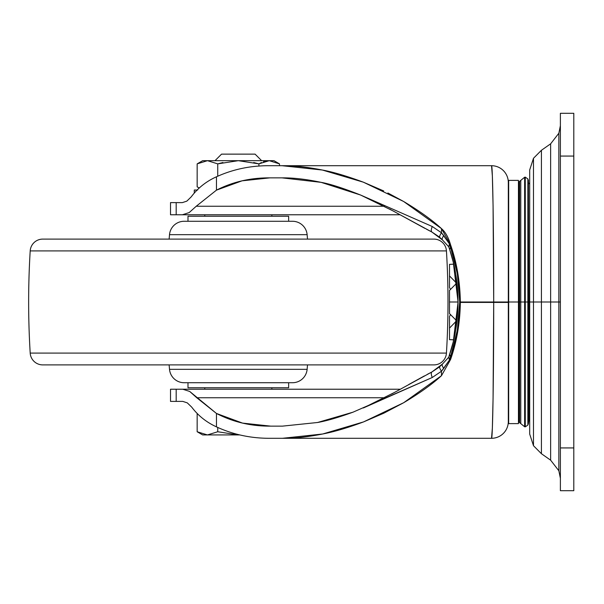 <?xml version="1.0" encoding="UTF-8"?>
<svg xmlns="http://www.w3.org/2000/svg" width="604" height="604" viewBox="0 0 604 604"><rect width="100%" height="100%" fill="white"/><g stroke="black" fill="none" stroke-linecap="round" stroke-linejoin="round"><path stroke-width="0.91" d="M197.161 431.754L207.429 434.933L217.742 431.754L207.429 434.933L217.742 431.754L207.429 434.933L197.161 431.754L197.161 413.453L197.161 431.754L197.161 413.453L197.161 431.754L202.672 434.933L197.214 431.784M217.742 431.754L238.316 434.933L217.742 431.754L217.742 427.458L217.742 431.754L238.316 434.933L202.672 434.933L239.697 434.918M273.967 160.679L279.478 163.865L279.478 165.707L279.478 163.865L273.967 160.679L269.233 160.679L279.478 163.865L269.233 160.679L273.967 160.679M261.638 160.679L255.092 154.133L221.547 154.133L215.341 160.339M197.161 186.847L197.161 163.865L197.161 186.847L199.275 187.965L197.553 187.074M197.115 190.034L194.284 190.034L194.284 193.069L194.284 190.034L197.636 190.034M207.451 160.679L197.161 163.865L207.466 160.679L217.742 163.865L217.742 176.202L217.742 163.865L238.316 160.679L258.897 163.865L258.897 166.1L258.897 163.865L269.233 160.679L263.48 161.721M261.487 162.521L258.897 163.865L253.718 162.521L258.897 163.865L269.142 160.679L238.316 160.679L269.142 160.679M215.001 160.679L221.547 154.133L255.092 154.133L261.298 160.339M222.914 162.521L217.742 163.865L238.316 160.679L202.672 160.679L238.316 160.679L258.897 163.865M202.672 160.679L197.161 163.865L207.466 160.679L217.742 163.865M239.773 434.933L238.316 434.933M527.866 302L528.402 302L527.866 302L527.866 425.065L527.866 302L527.866 425.065L527.866 302L525.284 302L525.284 426.862L525.284 302L525.284 426.862L525.284 302L524.627 302L524.627 426.756L524.627 302L524.627 426.756L524.627 302L520.769 302L520.769 423.653L520.769 180.347L520.769 302L519.599 302L519.599 181.736L519.599 422.264L519.599 302L518.693 302L518.693 421.902L518.443 302L518.443 423.615L518.443 302L508.666 302L508.666 423.615L508.311 302L508.311 421.516L508.666 180.385L518.443 180.385L518.443 423.615L508.666 423.615L508.666 302L518.557 302L518.557 182.333L518.557 302L518.693 182.098L518.693 302L519.599 302L519.599 181.736L519.599 422.264L519.599 302L520.769 302L520.769 423.653L520.769 180.347L520.769 302L524.627 302L524.627 177.244L524.627 302L525.284 302L525.284 177.138L525.284 302L527.866 302L527.866 178.935L527.866 302L528.409 302L528.409 423.578L528.409 302L527.866 302L527.866 178.935L527.866 302M528.772 302L528.772 420.95L528.409 302L528.772 420.95L528.772 302L529.693 302L528.772 302L528.402 180.672M387.889 192.993L403.608 201.472C419.365 210.879 431.988 219.924 441.486 228.606L450.554 244.779L450.456 247.746L449.451 243.933L441.486 232.782L432.275 226.508L360.611 195.039C343.08 188.108 329.905 183.88 321.094 182.348C306.258 179.222 293.242 177.727 282.053 177.87L269.822 177.87L242.053 180.83L216.458 190.147L196.232 206.243L384.25 206.243L196.232 206.243L189.218 212.555L182.37 214.775L400.105 214.775L170.517 214.775L170.517 202.612L170.517 214.775L176.187 214.775L176.187 202.612L170.517 202.612L176.187 202.612L176.187 214.775L182.37 214.775L189.218 212.555L196.232 206.243L216.458 190.147L216.458 176.791C206.221 181.389 197.81 188.078 191.226 196.859L186.847 201.124L182.37 202.612L176.187 202.612L182.37 202.612L186.847 201.124L191.226 196.859C197.81 188.078 206.221 181.389 216.458 176.791L216.458 190.147C232.804 181.819 250.592 177.727 269.822 177.87L282.053 177.87L321.094 182.348L360.611 195.039L432.275 226.508L441.486 232.782L441.486 228.606L403.608 201.472L363.351 182.174L322.362 170.034L282.053 165.707L269.822 165.707C250.879 165.534 233.091 169.233 216.458 176.791M216.458 426.862C206.394 422.234 198.15 415.658 191.725 407.141L187.285 402.868L182.77 401.388L170.517 401.388L170.517 389.225L170.517 401.388L182.77 401.388L187.285 402.868L191.725 407.141C198.15 415.658 206.394 422.234 216.458 426.862L216.458 413.461L189.709 391.452L182.77 389.225L170.517 389.225L176.187 389.225L176.187 401.388L176.187 389.225L400.331 389.225L182.77 389.225L189.709 391.452L196.783 397.757L384.574 397.757L196.783 397.757L216.458 413.461L216.458 426.862C233.333 434.661 251.407 438.474 270.683 438.293L282.521 438.293L322.687 433.997L363.555 421.909L403.683 402.717L441.486 375.696L441.486 371.218L432.275 377.492L353 412.185L317.53 422.498L282.521 426.13L270.683 426.13C251.234 426.318 233.159 422.098 216.458 413.461L242.536 423.102L270.683 426.13L282.521 426.13L317.53 422.498C326.636 420.905 338.459 417.47 353 412.185M270.683 438.293L282.521 438.293C294.231 438.406 307.617 436.971 322.687 433.997C334.261 431.777 347.881 427.753 363.555 421.909L383.819 413.189L403.683 402.717C419.402 393.347 432.011 384.34 441.486 375.696L441.486 371.218L449.451 360.067L450.554 356.866L450.554 359.546L441.486 375.696L450.554 359.546C456.813 341.63 460.074 322.581 460.346 302.423L493.702 302.423L493.702 302L460.346 302L457.704 331.807L450.554 359.546L450.554 356.866C462.679 320.286 462.679 283.714 450.554 247.134L457.341 273.771L459.719 302L457.341 330.229L450.554 356.866L449.686 354.397L448.734 357.228L442.49 364.016L439.901 366.477L431.958 371.936L391.49 394.08M383.706 190.955L363.351 182.174C346.719 176.028 333.053 171.981 322.362 170.034C307.232 167.036 293.801 165.594 282.053 165.707L491.543 165.707C492.698 164.182 493.725 229.15 493.702 302L493.702 302.423C493.725 375.046 492.698 439.81 491.543 438.293L282.521 438.293L491.543 438.293L492.366 427.949L493.068 398.497L493.702 302.423L460.346 302.423L460.346 302C460.037 281.577 456.775 262.506 450.554 244.779L457.666 272.359L460.346 302L493.702 302L493.068 205.632L492.366 176.089L491.543 165.707A16.776 16.776 0 0 1 508.311 182.483L508.311 302L508.311 182.483A16.776 16.776 0 0 0 491.543 165.707L269.822 165.707M389.565 209.044L431.958 232.064L438.98 236.738L442.49 239.984A6.289 2.424 136 0 1 443.774 235.613L441.486 232.782A6.289 2.001 131.1 0 0 439.901 237.523L442.49 239.984A6.289 2.424 -44 0 1 443.774 235.613L449.451 243.933L448.734 246.772L449.451 243.933L450.456 247.746L449.686 249.603C455.069 265.534 457.862 283.004 458.059 302L455.748 329.761M448.734 246.772L449.686 249.603L448.734 246.772L442.49 239.984L431.958 232.064L439.901 237.523A6.289 2.001 -48.9 0 1 441.486 232.782L441.486 228.606C445.405 231.996 448.425 237.395 450.554 244.779L450.539 247.466L449.686 249.603L453.294 262.272L458.059 302L453.294 341.728L448.734 357.228L449.451 360.067L448.734 357.228M450.184 352.857L448.885 356.79M448.885 247.21L450.222 251.249M455.778 274.42L458.059 302C457.862 320.996 455.069 338.466 449.686 354.397L450.456 356.254L449.451 360.067L443.774 368.387A6.289 2.424 -136 0 1 442.49 364.016L438.98 367.262L431.958 371.936L442.49 364.016A6.289 2.424 44 0 0 443.774 368.387L441.486 371.218A6.289 2.001 -131.1 0 1 439.901 366.477A6.289 2.001 48.9 0 0 441.486 371.218L432.275 377.492A6.289 2.371 -117.9 0 1 431.958 371.936L427.33 374.359L431.958 371.936A6.289 2.371 62.1 0 0 432.275 377.492L363.306 407.987L394.782 392.29M508.666 302L508.666 180.385L508.666 302M518.557 302L518.557 182.333L518.557 302M518.693 302L518.693 182.098L518.693 302M524.627 302L524.627 177.244L524.627 302M525.284 302L525.284 177.138L525.284 302M528.409 180.422L528.409 423.578M493.702 302L508.311 302L493.702 302M493.702 302.423L508.311 302.423L493.702 302.423M491.543 438.293A16.776 16.776 0 0 0 508.311 421.516A16.776 16.776 0 0 1 491.543 438.293M455.831 329.271L458.059 302.868M458.059 302.423L455.831 274.722M431.958 232.064L426.432 229.173L431.958 232.064A6.289 2.371 -62.1 0 1 432.275 226.508A6.289 2.371 117.9 0 0 431.958 232.064M424.348 375.93L408.712 384.544M360.611 195.039L392.993 210.887L424.801 228.327M560.384 478.323L558.851 470.765L550.644 460.188L541.418 453.717L533.491 445.722L529.693 434.08L529.693 302L541.418 302L541.418 453.717L541.418 302L541.418 453.717L541.418 302L550.644 302L550.644 460.188L550.644 143.812L550.644 302L558.851 302L558.851 470.765L558.851 133.235L558.851 302L558.851 133.235L558.851 302L560.384 302L560.384 156.066L573.8 156.066L573.8 447.934L560.384 447.934L560.384 156.066L573.8 156.066L573.8 490.705L560.384 490.705L573.8 490.705L573.8 447.934L560.384 447.934L560.384 490.705L560.384 302L533.491 302L533.491 445.722L533.491 302L533.491 445.722L533.491 302L529.693 302L529.693 434.08L529.693 169.92L533.491 158.278L541.418 150.283L550.644 143.812L558.851 133.235L560.384 125.677M458.059 302L449.504 302L449.504 313.567L456.632 320.769L449.504 328.093L449.504 339.659L453.755 339.803L449.504 339.659L449.504 316.526L450.456 314.586L449.504 316.526L449.504 328.093L456.632 320.769L449.504 313.567L449.504 290.433L449.504 302L458.059 302M449.504 287.474L449.504 264.341L449.504 275.907L456.632 283.231L449.504 290.433L456.632 283.231L449.504 275.907L449.504 287.474L450.456 289.414L449.504 287.474M453.755 264.197L449.504 264.341L453.755 264.197M560.384 156.066L560.384 113.295L573.8 113.295L573.8 156.066L573.8 113.295M533.491 302L533.491 158.278L533.491 302M529.693 302L529.693 169.92L529.693 302M541.418 302L541.418 150.283L541.418 302M550.644 302L550.644 143.812L550.644 302M558.851 302L558.851 470.765L558.851 302M30.2 250.909L446.439 250.909A12.578 12.578 0 0 0 433.883 239.101L42.756 239.101A12.578 12.578 0 0 0 30.2 250.909A838.707 838.707 0 0 0 30.2 353.091A12.578 12.578 0 0 0 42.756 364.899L433.883 364.899A12.578 12.578 0 0 0 446.439 353.091L30.2 353.091L446.439 353.091A838.707 838.707 0 0 0 446.439 250.909L30.2 250.909A12.578 12.578 0 0 1 42.756 239.101L433.883 239.101A12.578 12.578 0 0 1 446.439 250.909A838.707 838.707 0 0 1 446.439 353.091A12.578 12.578 0 0 1 433.883 364.899L42.756 364.899A12.578 12.578 0 0 1 30.2 353.091A838.707 838.707 0 0 1 30.2 250.909M307.126 234.669L169.513 234.669L169.128 239.101L169.513 234.669L307.126 234.669A14.677 14.677 0 0 0 292.502 221.275L184.137 221.275A14.677 14.677 0 0 0 169.513 234.669A14.677 14.677 0 0 1 184.137 221.275L292.502 221.275A14.677 14.677 0 0 1 307.126 234.669L307.512 239.101L307.126 234.669M288.644 221.275L288.644 216.24L187.995 216.24L187.995 221.275L187.995 216.24L288.644 216.24L288.644 221.275M271.868 216.24L271.868 214.775L271.868 216.24M204.771 214.775L204.771 216.24L204.771 214.775M271.868 389.225L271.868 387.76L271.868 389.225M204.771 387.76L204.771 389.225L204.771 387.76M187.995 387.76L288.644 387.76L288.644 382.725L288.644 387.76L187.995 387.76L187.995 382.725L187.995 387.76M184.137 382.725L292.502 382.725A14.677 14.677 0 0 0 307.126 369.331L169.513 369.331A14.677 14.677 0 0 0 184.137 382.725A14.677 14.677 0 0 1 169.513 369.331L307.126 369.331L307.512 364.899L307.126 369.331A14.677 14.677 0 0 1 292.502 382.725L184.137 382.725M169.128 364.899L169.513 369.331L169.128 364.899M529.693 184.137L528.772 183.05M518.443 419.138L518.693 421.902L524.627 426.756L525.284 426.862L527.866 425.065L528.409 423.646M528.409 180.354L527.866 178.935L525.284 177.138L524.627 177.244L518.693 182.098L518.443 184.862M529.693 419.863L528.772 420.95L528.402 423.329M427.33 374.359L431.958 371.936M439.901 366.477L438.98 367.262M449.686 354.397L453.279 341.788M449.686 249.603L453.279 262.212M439.901 237.523L438.98 236.738"/></g></svg>
